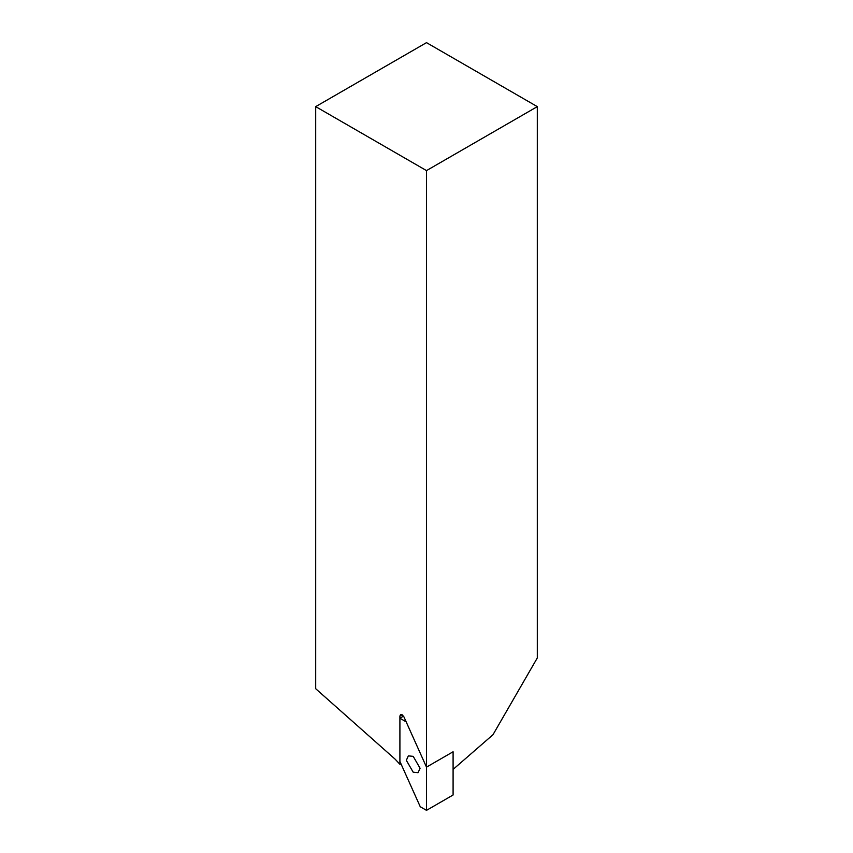 <?xml version="1.0" encoding="UTF-8"?>
<svg xmlns="http://www.w3.org/2000/svg" width="853" height="853" viewBox="0 0 853 853"><rect width="100%" height="100%" fill="white"/><g stroke="black" fill="none" stroke-linecap="round" stroke-linejoin="round"><path stroke-width="1.28" d="M315.695 106.625L426.5 170.6L426.5 767.124L403.938 716.893L402.126 714.75L400.558 714.601L399.908 716.03L399.908 764.277L395.174 759.213L315.695 688.723L315.695 106.625L426.5 42.65L537.305 106.625L537.305 657.951L492.981 734.721L453.092 769.406L453.092 751.77L453.092 794.996L426.5 810.35L420.252 806.735L399.908 761.452L399.908 718.226L403.522 716.136M399.908 764.277L400.91 763.691M426.5 170.6L537.305 106.625M399.908 718.226L406.156 721.841L426.5 767.124L453.092 751.77L426.5 767.124L426.5 810.35M413.204 756.355L408.342 755.875L406.337 760.322L413.204 772.221L418.066 772.701L420.071 768.254L413.204 756.355M402.126 714.75L399.908 716.03"/></g></svg>
